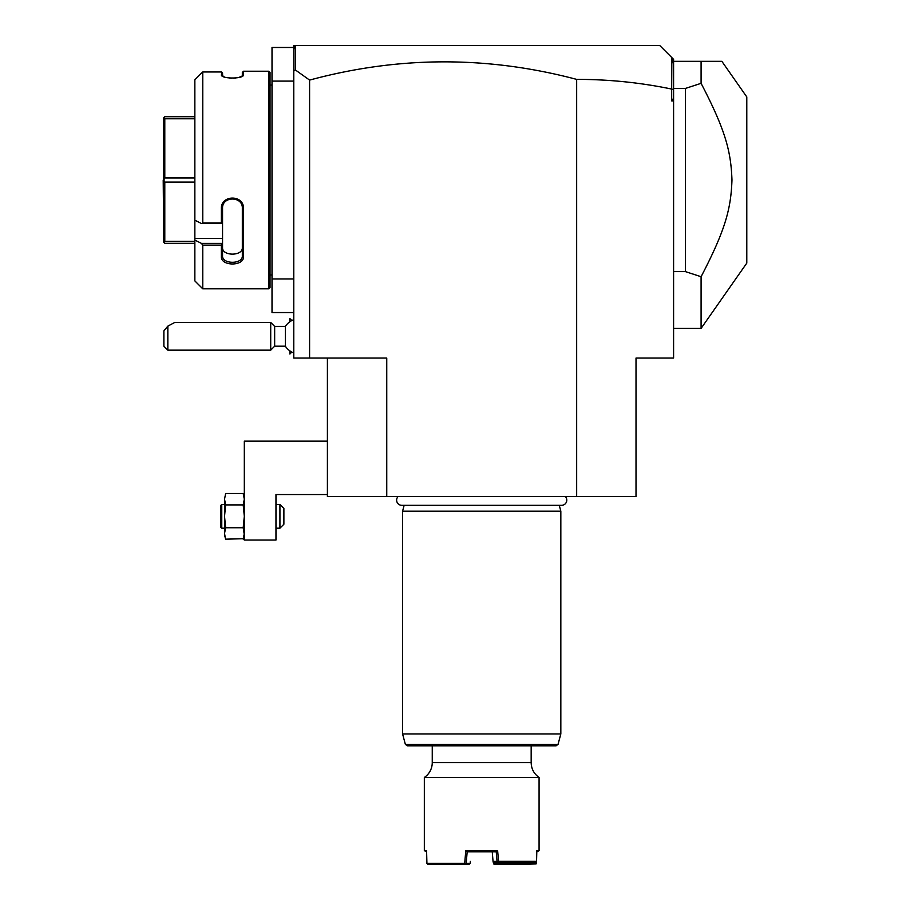 <?xml version="1.0" encoding="UTF-8"?>
<svg xmlns="http://www.w3.org/2000/svg" width="910" height="910" viewBox="0 0 910 910"><rect width="100%" height="100%" fill="white"/><g stroke="black" fill="none" stroke-linecap="round" stroke-linejoin="round"><path stroke-width="1.36" d="M386.75 496.541L386.75 358.062L309.593 358.062L309.593 80.091C398.557 56.011 487.578 55.772 576.667 79.386C608.654 79.341 640.321 82.571 671.682 89.066L671.682 100.896L673.593 100.896L673.593 358.062L636.01 358.062L636.01 496.541L327.407 496.541L327.407 358.062M576.667 79.386L576.667 496.541M309.593 358.062L293.771 358.062L293.771 81.104L272.01 81.104L272.01 47.479L293.771 47.479M309.593 80.091L295.34 69.933L293.771 71.105L293.771 81.104M293.771 278.938L272.01 278.938L272.01 81.104M293.771 312.562L272.01 312.562L272.01 278.938M270.031 85.062L272.01 85.062M270.031 274.979L272.01 274.979M268.848 71.219L268.848 288.823L202.771 288.823L268.848 288.823L270.031 287.64L270.031 72.402L268.848 71.219L243.527 71.219L243.527 74.791L242.333 75.94L242.333 72.402L243.527 71.219M242.993 75.723L243.527 74.791C244.142 79.079 220.743 79.079 221.369 74.791L224.269 76.963M229.673 78.067L231.663 78.18M233.096 78.192L235.428 78.055M238.704 77.521L242.333 75.94M194.854 79.784L201.451 73.153L194.854 79.784L194.854 220.209L201.451 223.519L202.771 222.961L202.771 71.97L201.451 73.153M221.904 75.723L221.369 71.97L202.771 71.97M202.771 222.961L221.369 222.961L221.369 208.686C220.72 194.581 244.142 194.535 243.527 208.686L243.527 256.586C244.142 266.437 220.72 266.414 221.369 256.586L221.369 245.131L202.771 245.131L201.451 243.391L194.854 240.081L201.451 243.391L222.552 243.391L221.369 245.131M194.854 220.209L194.854 280.917L202.771 288.823L202.771 245.131M222.62 76.235L222.552 73.028L221.369 71.97M201.451 223.519L222.552 223.519L221.369 222.961M222.552 223.462L222.552 208.367C221.904 195.934 242.981 195.934 242.333 208.367L242.333 255.755C242.981 264.48 221.904 264.48 222.552 255.755L222.552 243.573M221.369 208.686L222.552 208.367L222.552 206.513M243.527 208.686L242.333 208.367M243.527 256.586L242.333 255.755L242.333 247.531L242.333 255.755M221.369 256.586L222.552 255.755M194.854 238.431L222.552 238.431L222.552 243.391M222.552 223.519L222.552 238.431M222.552 247.531C221.926 256.313 242.97 256.313 242.333 247.531M194.854 118.778L164.79 118.778L163.766 117.743L164.79 116.719L194.854 116.719M194.854 177.962L164.79 177.962L164.79 118.778M194.854 182.08L164.79 182.08L163.766 180.021L164.79 177.962M163.766 180.021L163.766 117.743M194.854 243.323L164.79 243.323L163.766 242.299L164.79 241.275L164.79 182.08M163.766 242.299L163.208 180.021M194.854 241.275L164.79 241.275M293.771 49.822L293.771 45.5L295.75 45.5L294.203 47.047L293.771 49.822L293.771 71.105M295.75 45.5L659.75 45.5L671.842 57.592L671.682 89.066M295.34 69.933L295.34 45.909M671.842 57.592L673.593 59.343L673.593 98.257L671.682 100.896M673.593 90.101L671.842 88.941M673.593 98.257L673.593 100.896M673.593 65.349L672.57 58.32M673.593 88.418L685.469 88.418L701.087 83.333L701.087 61.323L721.857 61.323L746.791 96.938L746.791 263.104L701.087 328.396L701.087 276.72L685.469 271.624L673.593 271.624M701.087 61.323L673.593 61.323M685.469 88.418L685.469 271.624M701.087 83.333C725.782 130.756 730.946 151.606 731.97 180.021C730.946 208.435 725.782 229.286 701.087 276.72M293.771 352.932A17.802 17.802 0 0 1 285.33 346.198L285.33 326.417L274.661 326.417L270.714 322.459L174.754 322.459L167.838 326.144L167.838 350.157L270.714 350.157L270.714 322.459M289.892 321.742L289.812 318.58L289.812 321.799M291.86 352.068L289.892 354.024L289.892 350.862M289.892 354.024L289.812 350.816M274.661 326.417L274.661 346.198L270.714 350.157M167.838 326.144L163.88 330.865L163.88 346.198L167.838 350.157M327.407 441.157L244.312 441.157L244.312 540.062L275.969 540.062L275.969 494.562L327.407 494.562M224.736 535.797L225.646 539.164L243.357 538.731M244.119 535.797L244.233 535M244.267 534.614L243.197 527.743L244.312 516.323L243.197 504.902L244.312 499.192L243.197 493.482L225.646 493.482L224.531 499.192L225.646 493.482M243.197 527.743L225.646 527.743L224.531 533.453L225.498 538.731M225.646 527.743L224.531 516.323L225.646 504.902L243.197 504.902M243.197 539.164L244.312 533.453M225.646 504.902L224.531 499.192L224.531 533.465M221.767 504.459L220.573 505.641L220.573 527.004L221.767 528.198L221.767 504.459L224.531 504.459M221.767 528.198L224.531 528.198M275.969 528.198L279.927 528.198L279.927 504.459L283.886 508.417L283.886 524.24L279.927 528.198M275.969 504.459L279.927 504.459M398.079 496.541A5.187 5.187 0 0 0 401.799 505.323L561.606 505.323A5.187 5.187 0 0 0 565.337 496.541M559.263 505.323L560.833 511.181L402.573 511.181L402.573 733.938L560.833 733.938L560.833 511.181M404.142 505.323L402.573 511.181M558.046 744.334L405.36 744.334L407.271 745.802L556.135 745.802L558.046 744.334L560.833 733.938M426.619 851.84L424.333 850.657L424.333 777.458A17.802 17.802 0 0 0 432.25 762.648L432.25 745.802L481.709 745.802M424.333 777.458L539.073 777.458L539.073 850.657L536.82 850.657L536.547 861.338L535.262 862.521L498.669 862.521L497.622 850.657L465.784 850.657L464.703 863.317L426.915 863.317L426.585 850.657L424.333 850.657M498.543 861.338L536.547 861.338M535.706 862.123L536.07 863.931L536.502 863.317L536.798 851.84L539.073 850.657M426.915 863.317L428.075 864.5L464.964 864.5L466.204 863.317L470.208 863.317L468.957 864.5L464.964 864.5M465.408 863.931L464.703 863.317M465.784 850.657L467.16 851.84L466.204 863.317M467.16 851.84L496.246 851.84L497.622 850.657M536.07 863.931L520.418 864.5L519.314 863.317L493.641 863.874L493.049 861.406L498.452 861.406M498.066 862.521L497.042 861.44L496.246 851.84L492.253 851.84L493.049 861.406L494.312 862.521L498.669 862.521M520.019 863.874L535.672 863.317M520.418 864.5L494.448 864.5L493.641 863.874M470.208 863.317L470.368 861.406M520.77 862.521L520.759 863.317M519.337 862.521L519.314 863.317M493.993 863.317L493.902 862.157M432.25 762.648L531.167 762.648L531.167 745.802M673.593 328.396L701.087 328.396M293.771 319.672A17.802 17.802 0 0 0 285.33 326.417M291.86 320.548L289.892 318.58M285.33 346.198L274.661 346.198M244.312 496.541L243.197 493.482M405.36 744.334L402.573 733.938M531.167 762.648C531.338 768.904 533.977 773.841 539.073 777.458"/></g></svg>
